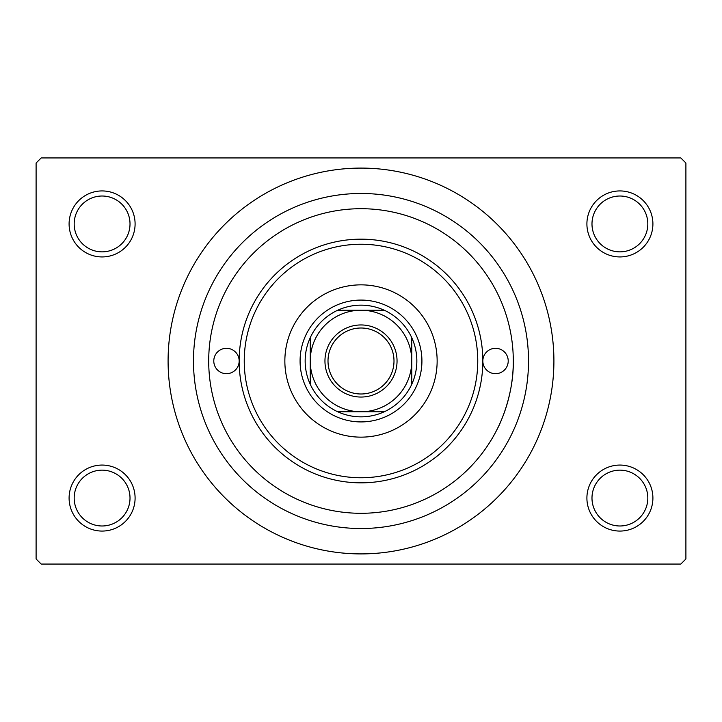 <?xml version="1.0" encoding="UTF-8"?>
<svg xmlns="http://www.w3.org/2000/svg" width="722" height="722" viewBox="0 0 722 722"><rect width="100%" height="100%" fill="white"/><g stroke="black" fill="none" stroke-linecap="round" stroke-linejoin="round"><path stroke-width="1.08" d="M586.905 498.063A32.995 32.995 0 0 1 619.9 465.067A32.995 32.995 0 0 1 652.905 498.063A32.995 32.995 0 0 1 619.9 531.067A32.995 32.995 0 0 1 586.905 498.063M647.824 498.063A27.923 27.923 0 0 0 619.9 470.148A27.923 27.923 0 0 0 591.986 498.063A27.923 27.923 0 0 0 619.9 525.986A27.923 27.923 0 0 0 647.824 498.063M69.095 498.063A32.995 32.995 0 0 1 102.1 465.067A32.995 32.995 0 0 1 135.095 498.063A32.995 32.995 0 0 1 102.1 531.067A32.995 32.995 0 0 1 69.095 498.063M130.014 498.063A27.923 27.923 0 0 0 102.1 470.148A27.923 27.923 0 0 0 74.176 498.063A27.923 27.923 0 0 0 102.1 525.986A27.923 27.923 0 0 0 130.014 498.063M69.095 223.937A32.995 32.995 0 0 1 102.1 190.933A32.995 32.995 0 0 1 135.095 223.937A32.995 32.995 0 0 1 102.1 256.933A32.995 32.995 0 0 1 69.095 223.937M130.014 223.937A27.923 27.923 0 0 0 102.1 196.014A27.923 27.923 0 0 0 74.176 223.937A27.923 27.923 0 0 0 102.1 251.852A27.923 27.923 0 0 0 130.014 223.937M586.905 223.937A32.995 32.995 0 0 1 619.9 190.933A32.995 32.995 0 0 1 652.905 223.937A32.995 32.995 0 0 1 619.9 256.933A32.995 32.995 0 0 1 586.905 223.937M647.824 223.937A27.923 27.923 0 0 0 619.9 196.014A27.923 27.923 0 0 0 591.986 223.937A27.923 27.923 0 0 0 619.9 251.852A27.923 27.923 0 0 0 647.824 223.937M193.478 361A167.522 167.522 0 0 1 361 193.478A167.522 167.522 0 0 1 528.522 361A167.522 167.522 0 0 1 361 528.522A167.522 167.522 0 0 1 193.478 361M168.091 361A192.909 192.909 0 0 0 361 553.909A192.909 192.909 0 0 0 553.909 361A192.909 192.909 0 0 0 361 168.091A192.909 192.909 0 0 0 168.091 361M680.819 564.062L41.181 564.062L36.1 558.981L36.1 163.019L41.181 157.938L680.819 157.938L685.9 163.019L685.9 558.981L680.819 564.062M513.297 361C513.865 397.271 497.72 428.336 497.864 427.803C497.729 428.345 513.883 397.19 513.297 361A152.297 152.297 0 0 0 361 208.703A152.297 152.297 0 0 0 208.703 361A152.297 152.297 0 0 0 361 513.297A152.297 152.297 0 0 0 513.297 361M213.784 361A12.689 12.689 0 0 0 226.473 373.689A12.689 12.689 0 0 0 239.162 361A121.837 121.837 0 0 1 361 239.162A121.837 121.837 0 0 1 482.837 361A12.689 12.689 0 0 0 495.527 373.689A12.689 12.689 0 0 0 508.216 361A12.689 12.689 0 0 0 495.527 348.311A12.689 12.689 0 0 0 482.837 361A121.837 121.837 0 0 1 361 482.837A121.837 121.837 0 0 1 239.162 361A12.689 12.689 0 0 0 226.473 348.311A12.689 12.689 0 0 0 213.784 361M284.856 361A76.144 76.144 0 0 0 361 437.144A76.144 76.144 0 0 0 437.144 361A76.144 76.144 0 0 0 361 284.856A76.144 76.144 0 0 0 284.856 361M477.756 361A116.756 116.756 0 0 0 361 244.244A116.756 116.756 0 0 0 244.244 361A116.756 116.756 0 0 0 361 477.756A116.756 116.756 0 0 0 477.756 361M361 324.954A36.046 36.046 0 0 1 397.046 361A36.046 36.046 0 0 1 361 397.046A36.046 36.046 0 0 1 324.954 361A36.046 36.046 0 0 1 361 324.954M361 393.995A32.995 32.995 0 0 0 393.995 361A32.995 32.995 0 0 0 361 328.005A32.995 32.995 0 0 0 328.005 361A32.995 32.995 0 0 0 361 393.995M361 305.162A55.838 55.838 0 0 0 337.734 310.234L384.266 310.234A55.838 55.838 0 0 0 361 305.162M361 421.919A60.919 60.919 0 0 1 300.081 361A60.919 60.919 0 0 1 361 300.081A60.919 60.919 0 0 1 421.919 361A60.919 60.919 0 0 1 361 421.919M337.734 411.766A55.838 55.838 0 0 0 384.266 411.766L337.734 411.766A55.838 55.838 0 0 1 310.234 384.266L310.234 337.734A55.838 55.838 0 0 0 310.234 384.266M411.766 384.266A55.838 55.838 0 0 0 411.766 337.734L411.766 384.266A55.838 55.838 0 0 1 384.266 411.766M411.766 361A50.766 50.766 0 0 0 361 310.234A50.766 50.766 0 0 0 310.234 361A50.766 50.766 0 0 0 361 411.766A50.766 50.766 0 0 0 411.766 361M384.266 310.234A55.838 55.838 0 0 1 411.766 337.734M310.234 337.734A55.838 55.838 0 0 1 337.734 310.234"/></g></svg>
